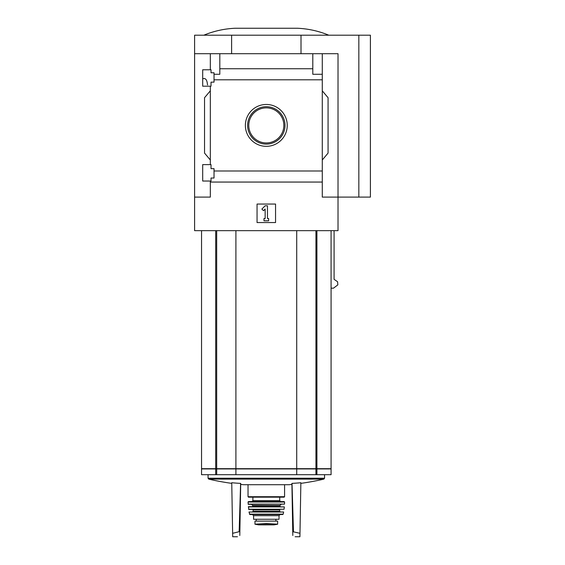 <?xml version="1.0" encoding="UTF-8"?>
<svg xmlns="http://www.w3.org/2000/svg" width="565" height="565" viewBox="0 0 565 565"><rect width="100%" height="100%" fill="white"/><g stroke="black" fill="none" stroke-linecap="round" stroke-linejoin="round"><path stroke-width="0.85" d="M207.51 84.919C207.164 80.936 206.154 78.817 204.488 78.563L202.694 78.563M202.694 181.033L202.694 164.613L211.02 164.613L211.02 168.66L214.029 168.66L214.029 178.024L211.02 178.024L211.02 181.033L202.694 181.033M202.694 86.198L202.694 69.77L211.02 69.77L211.02 72.779L214.029 72.779L214.029 82.144L211.02 82.144L211.02 86.198L202.694 86.198M210.328 86.198L210.328 164.613M210.328 69.77L210.328 53.696L194.6 53.696L194.6 35.192L370.4 35.192L370.4 197.107L358.832 197.107L358.832 35.192M266.306 104.468A20.933 20.933 0 0 1 284.435 135.868A20.933 20.933 0 0 1 248.183 135.868A20.933 20.933 0 0 1 266.306 104.468M210.328 181.033L210.328 197.107L194.6 197.107L194.6 230.654L338.018 230.654L338.018 197.107L322.283 197.107L322.283 170.99L214.029 170.99M322.283 170.99L322.283 79.813L214.029 79.813M194.6 197.107L194.6 53.696M322.283 79.813L322.283 74.283L312.805 74.283L312.805 68.746L219.813 68.746L219.813 74.283L214.029 74.283M312.805 68.746L312.805 53.696L210.328 53.696M322.283 182.057L210.328 182.057M201.543 230.654L201.543 468.696L331.076 468.696L331.076 230.654M334.092 230.654L334.092 279.343L337.58 281.751L337.842 284.859L333.484 288.178L331.076 288.178M358.832 197.107L338.018 197.107L338.018 53.696L312.805 53.696M219.813 53.696L219.813 68.746M322.283 53.696L322.283 74.283M210.328 159.987L204.544 153.094L204.544 97.71L210.328 90.824M322.283 90.824L328.067 97.71L328.067 153.094L322.283 159.987M257.054 222.554L257.054 204.05L275.558 204.05L275.558 222.554L257.054 222.554M231.608 53.696L231.608 35.192M301.004 53.696L301.004 35.192M261.877 209.057L265.155 205.787L267.464 205.787L267.464 218.507L268.622 218.507L268.622 220.823L263.996 220.823L263.996 218.507L265.155 218.507L265.155 209.057L263.516 210.689L261.877 209.057M328.766 35.192C318.759 31.061 308.349 28.751 297.536 28.25L235.082 28.25C224.27 28.751 213.86 31.061 203.852 35.192M266.306 106.7A18.709 18.709 0 0 1 282.507 134.753A18.709 18.709 0 0 1 250.111 134.753A18.709 18.709 0 0 1 266.306 106.7M266.306 107.866A17.536 17.536 0 0 1 281.497 134.173A17.536 17.536 0 0 1 251.121 134.173A17.536 17.536 0 0 1 266.306 107.866M235.902 230.654L235.902 468.696M296.717 230.654L296.717 468.696M201.543 468.929L331.076 468.929L331.076 474.685L201.543 474.685L201.543 468.929M292.811 535.479C295.912 537.16 295.912 537.16 292.811 535.479L292.748 531.686L299.98 533.318L299.923 536.75L295.149 536.75M239.8 535.479C236.7 537.16 236.7 537.16 239.8 535.479L239.871 531.686L239.8 535.479M239.871 531.686L239.143 531.686L240.598 483.379A252.972 252.929 180 0 0 240.711 483.386L239.871 531.686M237.47 536.75L232.695 536.75L232.632 533.318L239.143 531.686M292.748 531.686L291.907 483.386A252.972 252.929 180 0 0 292.013 483.379L293.475 531.686M291.921 484.431A254.448 254.448 0 0 1 289.061 484.706L243.55 484.706A254.448 254.448 0 0 1 240.69 484.431M299.98 533.318L300.863 482.729A252.329 218.521 90 0 1 292.013 483.379M232.632 533.318L231.749 482.729A252.329 218.521 -90 0 0 240.598 483.379M296.717 468.929L296.717 474.685M235.902 468.929L235.902 474.685M277.641 521.114L277.641 524.186L277.641 521.114L254.97 521.114L254.97 524.186L266.306 523.536L272.295 523.875L260.324 523.875M277.641 524.186L272.295 523.875M253.586 515.676L279.032 515.676L279.032 519.263L253.586 519.263L253.586 515.676L252.428 514.517M284.117 497.172L248.494 497.172L248.035 496.713L284.583 496.713L284.117 497.172M266.306 501.565L280.65 501.565L251.969 501.565L252.894 500.639L279.724 500.639L280.65 501.565M248.035 502.031L284.583 502.031L284.117 501.565L248.501 501.565L248.035 502.031L248.325 504.34L284.527 504.121L248.091 504.121M248.282 506.911L284.336 506.911L248.508 506.657L248.777 509.432L284.075 509.235L248.544 509.235M252.661 509.432L253.12 509.891L279.491 509.891L279.957 511.742L259.37 511.742M248.988 512.017L283.63 512.017L248.988 512.017L249.871 514.517L282.74 514.517L283.192 514.157L249.419 514.157M275.911 521.114L275.911 519.263M316.916 230.654L316.916 468.696M215.696 230.654L215.696 468.696M216.678 230.654L216.678 468.696M315.934 230.654L315.934 468.696M300.855 483.365A254.448 254.448 0 0 0 323.837 479.134L208.782 479.134A254.448 254.448 0 0 0 231.763 483.365M324.55 474.685L324.55 478.23L208.061 478.23L208.782 479.134M316.916 468.929L316.916 474.685M315.934 468.929L315.934 474.685M216.678 468.929L216.678 474.685M215.696 468.929L215.696 474.685M281.109 504.34L279.957 505.498L252.661 505.498L251.503 504.34M279.957 505.498L279.957 506.191L252.661 506.191L252.195 506.657M279.491 511.283L253.12 511.283L252.661 511.742M275.847 521.114L275.847 519.263M277.641 524.221L274.004 524.864L258.615 524.864L254.97 524.221M324.55 478.23L323.837 479.134M208.061 474.685L208.061 478.23M248.035 484.706L248.035 496.713M284.583 484.706L284.583 496.713M252.894 497.172L252.894 500.639M279.724 497.172L279.724 500.639M284.583 502.031L284.527 504.121M252.661 505.498L252.661 506.191M279.957 506.191L280.417 506.657M284.336 506.911L284.075 509.235M279.491 509.891L279.957 509.432M253.12 509.891L253.12 511.283M283.63 512.017L283.192 514.157M279.032 515.676L280.184 514.517M256.22 521.114L256.22 519.263M274.004 524.864L273.594 524.56M258.615 524.864L266.306 524.871"/></g></svg>
